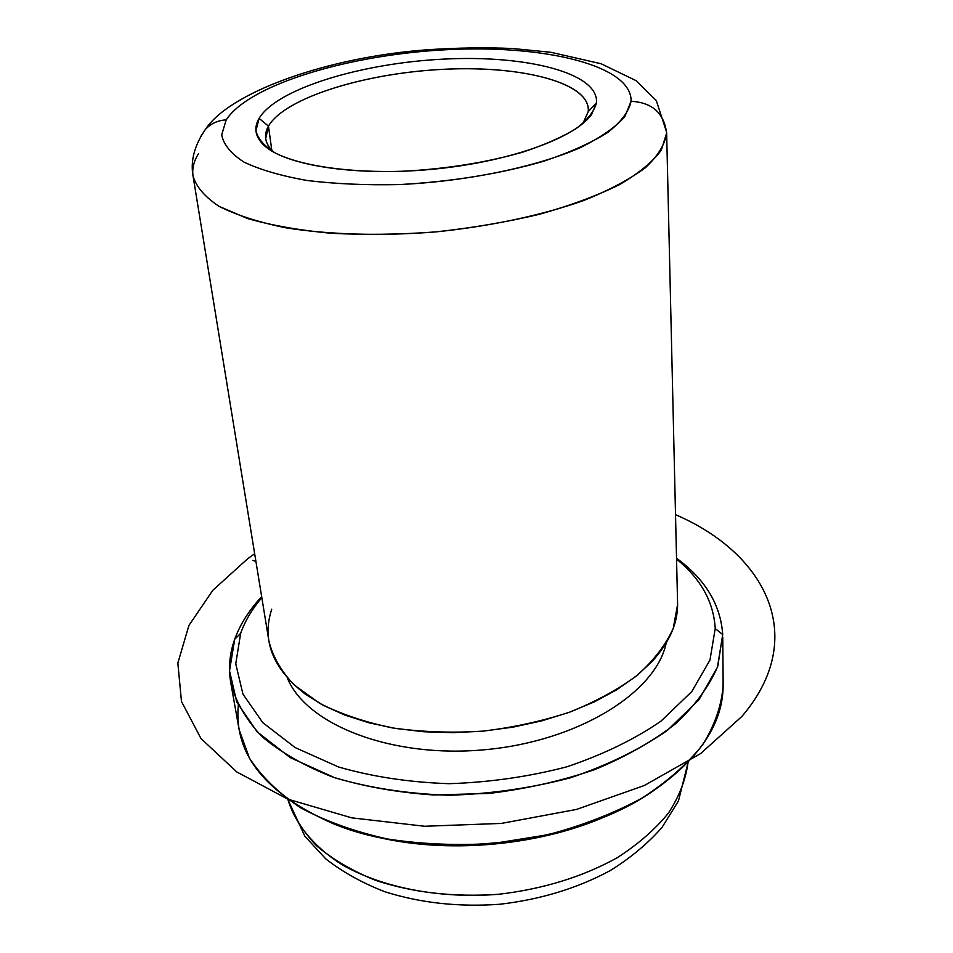 <?xml version="1.0" encoding="UTF-8"?>
<svg xmlns="http://www.w3.org/2000/svg" width="953" height="953" viewBox="0 0 953 953"><rect width="100%" height="100%" fill="white"/><g stroke="black" fill="none" stroke-linecap="round" stroke-linejoin="round"><path stroke-width="1.43" d="M588.489 117.588L588.513 118.196L588.489 117.588M268.46 126.13C284.661 98.171 362.414 73.822 439.798 69.509C517.205 64.923 586.595 81.196 588.323 108.737L588.215 111.644C591.253 83.066 522.566 65.257 443.895 69.295C365.261 73 284.971 97.647 268.46 126.13L259.085 118.363C276.93 88.653 361.461 63.065 444.062 59.098C526.711 54.809 599.246 73.083 596.459 102.888L588.215 111.644L596.459 102.888L591.622 114.384C575.064 138.245 507.806 162.344 431.256 169.384C354.707 176.543 284.173 165.238 263.504 144.832C255.106 136.529 253.629 127.702 259.085 118.363L268.46 126.13C263.409 135.088 264.922 143.534 272.999 151.467L273.809 152.218C269.068 147.941 266.375 143.427 265.708 138.673L268.46 126.13L271.819 150.3L268.46 126.13M582.855 123.545L588.215 111.644L582.855 123.545M631.065 101.304L624.775 116.742C615.34 127.368 600.45 137.697 580.127 147.715C535.407 167.156 467.327 181.296 399.688 184.56C366.345 185.299 335.539 183.953 307.271 180.51C281.338 175.948 260.264 169.825 244.051 162.129C231.031 153.767 223.574 144.653 221.692 134.826L226.195 119.875C249.424 84.245 349.906 54.44 447.398 49.675C544.902 44.565 632.363 65.566 631.065 101.304C652.209 102.436 664.062 113.05 666.624 133.134L661.287 150.169C652.662 161.915 638.629 173.47 619.164 184.834C596.733 195.818 570.049 205.669 539.112 214.365C506.305 222.156 471.771 228.005 435.509 231.924C381.009 236.249 328.535 234.688 285.245 227.707C258.334 222.144 236.273 215.033 219.071 206.36C204.978 197.021 196.306 186.943 193.066 176.126C196.306 186.943 204.978 197.021 219.071 206.36L247.494 218.523C271.212 225.325 298.956 230.233 330.739 233.247C364.237 235.022 399.164 234.581 435.509 231.924C489.913 226.385 541.495 215.402 583.224 200.702C608.991 190.362 629.719 179.355 645.431 167.68C657.963 155.923 665.027 144.403 666.624 133.134C664.062 113.05 652.209 102.436 631.065 101.304C632.363 65.566 544.902 44.565 447.398 49.675C349.906 54.44 249.424 84.245 226.195 119.875L221.692 134.826C223.574 144.653 231.031 153.767 244.051 162.129C260.264 169.825 281.338 175.948 307.271 180.51C335.539 183.953 366.345 185.299 399.688 184.56C451.758 181.654 499.622 173.934 543.258 161.379C569.572 152.563 591.051 142.938 607.68 132.515C621.106 121.936 628.897 111.537 631.065 101.304M259.085 118.363L255.928 130.775C257.918 138.9 264.481 146.381 275.62 153.195C301.505 166.048 349.406 173.065 404.417 171.195C447.017 168.8 486.28 162.51 522.232 152.313C544.008 145.13 561.913 137.268 575.946 128.715C587.393 120.007 594.231 111.406 596.459 102.888C599.246 73.083 526.711 54.809 444.062 59.098C361.461 63.065 276.93 88.653 259.085 118.363M200.857 136.315L205.407 129.405C210.816 123.556 217.749 120.388 226.195 119.875C217.749 120.388 210.816 123.556 205.407 129.405L200.857 136.315M666.624 132.193L677.607 604.488L673.235 628.396C665.968 644.538 654.103 660.06 637.628 674.974C618.652 689.186 596.078 701.551 569.894 712.07C542.138 721.218 512.857 727.604 482.063 731.225C451.114 733.107 421.238 731.999 392.41 727.913C364.928 722.183 340.697 714 319.72 703.374L294.155 684.957C281.135 671.162 272.725 656.546 268.913 641.071L193.066 176.126C190.302 161.021 194.412 145.44 205.407 129.405C229.744 92.238 327.248 56.93 428.195 49.711C457.035 47.793 485.101 47.388 512.404 48.496L550.882 52.284L601.152 63.768L636.08 80.66L656.283 100.541L666.624 132.193L677.607 604.488L666.624 132.193M198.617 153.54C193.769 161.117 191.922 168.645 193.066 176.126M271.724 609.229C261.539 640.261 272.653 668.506 305.067 693.963L323.281 705.327L344.7 715.024L368.93 722.803L395.507 728.437L423.871 731.761L453.378 732.666L483.362 731.106L513.119 727.127L541.959 720.802L569.227 712.32L594.315 701.885L616.71 689.781L635.973 676.308L651.781 661.799C669.054 642.941 677.654 623.846 677.607 604.488M666.23 642.882C656.272 692.271 578.638 741.208 485.089 749.701C391.576 758.564 306.258 724.745 287.377 678.024C306.258 724.745 391.576 758.564 485.089 749.701C578.638 741.208 656.272 692.271 666.23 642.882M240.656 633.328C245.124 620.868 252.188 608.955 261.825 597.591C252.188 608.955 245.124 620.868 240.656 633.328L234.712 639.249C239.953 624.846 248.471 611.183 260.252 598.258L261.682 596.709C249.162 610.075 240.18 624.263 234.712 639.249L240.656 633.328L235.748 663.8L242.955 694.141L262.802 722.66L295.061 747.533L338.494 766.962C372.349 776.755 409.194 782.33 449.03 783.688C489.473 782.377 528.748 776.755 566.868 766.808C603.07 754.597 634.436 739.385 660.965 721.159L691.818 691.556L709.961 660.06L715.226 628.563L709.961 660.06L691.818 691.556L660.965 721.159C634.436 739.385 603.07 754.597 566.868 766.808C528.748 776.755 489.473 782.377 449.03 783.688C409.194 782.33 372.349 776.755 338.494 766.962L295.061 747.533L262.802 722.66L242.955 694.141L235.748 663.8L240.656 633.328M676.559 559.113C700.777 578.757 713.666 601.915 715.226 628.563C713.666 601.915 700.777 578.757 676.559 559.113M722.708 634.567L715.226 628.563L722.708 634.567L717.478 667.136L698.978 699.752L667.326 730.439C640.059 749.356 607.752 765.14 570.43 777.803C531.119 788.131 490.592 793.956 448.863 795.279C407.753 793.837 369.764 788.012 334.884 777.791L290.177 757.575L257.06 731.737L236.773 702.17L229.518 670.757L234.712 639.249C229.566 653.603 228.243 668.077 230.745 682.682C235.617 701.575 245.969 719.491 261.777 736.419C280.706 752.394 304.424 765.962 332.954 777.136C363.82 786.559 397.413 792.503 433.722 794.981L489.139 793.432C526.342 788.881 561.615 780.912 594.97 769.524C626.359 756.432 653.317 741.112 675.868 723.541C695.368 705.137 709.342 686.053 717.788 666.266L722.708 634.567C720.647 604.726 705.256 579.281 676.547 558.22L678.226 559.482C705.899 580.329 720.73 605.358 722.708 634.567M722.767 637.045L723.148 684.754C721.862 704.636 715.107 724.53 702.897 744.436C687.518 763.937 667.064 781.925 641.548 798.376C613.47 813.493 582.14 825.632 547.546 834.792L493.785 843.429C457.059 845.716 421.548 844.227 387.252 838.962C354.528 831.635 325.652 821.248 300.624 807.799C278.359 792.944 261.289 776.373 249.424 758.076L239.132 729.653L230.745 682.682M238.298 705.411C233.83 754.252 265.411 793.646 333.05 823.606C422.453 861.035 567.142 847.61 648.123 794.373C699.359 760.184 724.351 722.791 723.101 682.217M614.292 812.468C544.306 846.204 444.634 855.449 369.633 835.162C444.634 855.449 544.306 846.204 614.292 812.468M688.066 762.364C685.803 779.447 679.275 796.363 668.446 813.076C655.188 829.372 638.093 844.263 617.163 857.76C582.593 876.891 543.043 889.078 498.502 894.295C453.759 897.357 412.649 892.663 375.148 880.203C352.086 870.792 332.549 859.296 316.515 845.728C302.804 831.278 293.262 815.863 287.901 799.484C295.287 824.107 313.823 846.883 342.449 864.967C382.82 887.815 439.988 898.953 498.502 894.295C543.043 889.078 582.593 876.891 617.163 857.76C638.093 844.263 655.188 829.372 668.446 813.076C679.275 796.363 685.803 779.447 688.066 762.364M255.916 561.4L252.759 560.388M254.665 553.729L247.661 558.756L212.864 590.241L188.92 625.454L177.854 663.085L181.475 701.468L200.988 738.539L236.737 771.918L287.782 799.126L351.705 817.841L424.609 826.263L501.421 823.416L576.505 809.431L644.395 785.475L700.574 753.609L741.91 716.418C809.264 637.712 766.474 553.717 675.522 514.691M591.622 114.384L583.51 122.663M263.504 144.832L272.999 151.467M260.252 598.258L261.706 596.912M678.226 559.482L676.547 558.434M287.842 799.436L304.865 836.246L325.866 858.975C342.854 872.174 362.509 883.097 384.809 891.722C420.452 903.015 458.75 907.196 499.706 904.266C540.494 899.537 577.327 888.315 610.218 870.601C630.517 857.974 647.766 843.608 661.966 827.478L678.441 800.996L688.114 762.305"/></g></svg>
